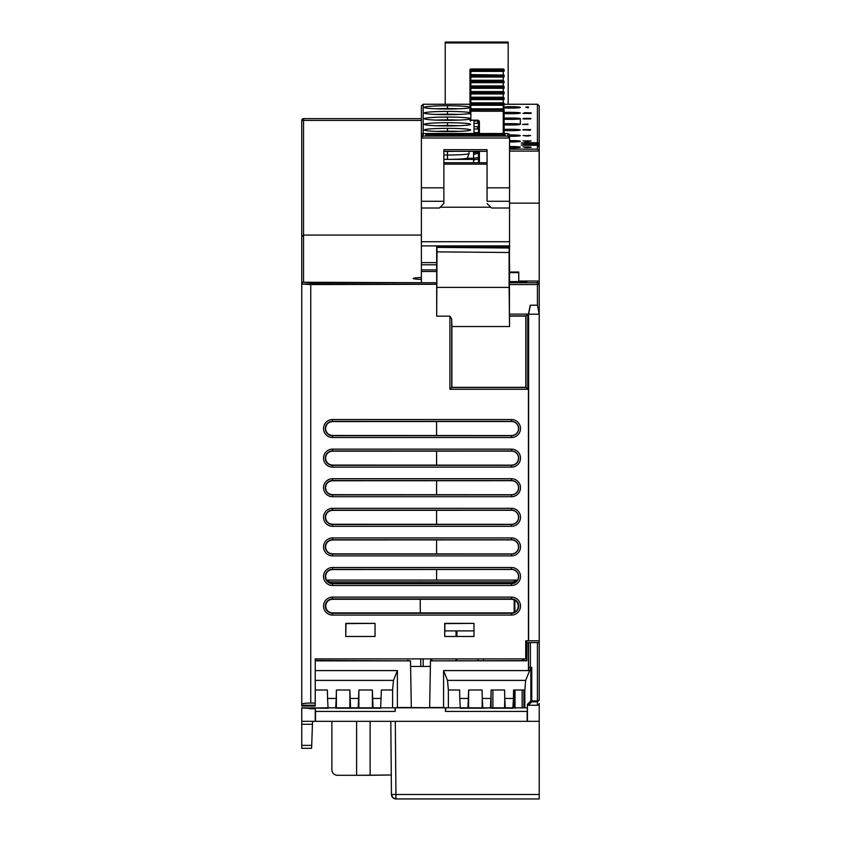 <?xml version="1.0" encoding="UTF-8"?>
<svg xmlns="http://www.w3.org/2000/svg" width="841" height="841" viewBox="0 0 841 841"><rect width="100%" height="100%" fill="white"/><g stroke="black" fill="none" stroke-linecap="round" stroke-linejoin="round"><path stroke-width="1.26" d="M445.225 42.05L508.185 42.05L445.225 42.05L445.225 42.933L445.225 42.05M445.225 104.242L445.225 42.933L445.225 104.242M508.185 42.933L445.225 42.933L508.185 42.933L508.185 42.05L508.185 104.242L508.185 42.933M466.955 158.276L473.557 158.276L466.955 158.276M518.76 281.02L539.218 281.02L539.218 203.144L539.218 281.02L518.76 281.02M518.76 281.588L518.76 272.042L509.541 272.042L518.76 272.042L518.76 272.61L509.541 272.61L518.76 272.61L518.76 281.588M509.541 248.873L509.541 208L491.543 208L487.055 203.511L491.543 208L509.541 208L509.541 201.272L487.055 201.272L487.055 194.734L487.055 201.272L509.541 201.272L509.541 194.734L509.541 245.908L421.383 245.908L421.383 208L421.383 241.724L509.541 241.724L421.383 241.724L421.383 255.527L421.383 245.908L509.541 245.908L509.541 248.873M509.541 282.713L509.541 263.675L509.415 282.713L537.42 282.744L537.42 281.02L537.42 282.744L539.218 284.542A1.798 1.798 180 0 0 537.42 282.744L537.42 284.542L509.415 284.542L539.218 284.542L539.218 640.81L539.218 314.198L528.621 314.198L528.621 640.81L539.218 640.81L528.432 640.81L528.621 314.198L530.387 305.209L528.432 314.198L530.229 305.209L537.42 305.209L537.42 282.744L509.415 282.744M421.383 271.496L436.71 271.496L421.383 271.496L421.383 269.877L436.71 269.877L421.383 269.877L421.383 264.789L436.595 264.789L421.383 264.789L421.383 262.623L421.383 282.713L421.383 271.496M509.425 291.974L509.446 247.012L509.425 314.124L527.78 314.124L527.78 389.288L449.914 389.288L449.914 316.163L436.7 316.163L436.7 284.279L301.751 284.037L301.751 236.742L303.548 235.07L421.383 235.07L303.548 235.07L303.548 282.24L421.383 282.713M436.553 262.613L421.383 262.613L421.383 255.527L421.383 262.623L436.553 262.613M463.906 158.781L473.557 158.781M473.557 159.391L443.869 159.391A19.879 1.388 180 0 0 447.475 159.38L447.475 155.017A21.593 1.503 180 0 1 443.869 154.996A21.593 1.503 0 0 0 447.475 155.017L447.475 151.422A21.593 1.503 180 0 1 443.869 151.401A21.593 1.503 0 0 0 447.475 151.422L447.475 155.017A21.593 1.503 0 0 0 469.057 153.546A21.593 1.503 180 0 1 447.475 155.017L447.475 159.38A19.879 1.388 180 0 1 443.869 159.359M469.961 74.523L470.855 74.523L469.961 74.523L469.961 70.76L469.961 75.522A0.904 0.894 0 0 1 470.855 74.618L470.855 71.38L503.244 71.38L503.244 74.618L503.244 71.38L470.855 71.38L470.855 70.423L503.244 70.423L503.244 71.38L504.137 71.317A0.904 0.894 180 0 0 503.244 70.423L470.855 70.423A0.904 0.894 180 0 0 469.961 71.317L470.855 70.003L503.244 70.003L504.137 71.317M470.151 70.76L470.855 70.76L470.151 70.76M503.244 70.76L503.948 70.76L503.244 70.76M504.137 70.76L503.244 70.003L470.855 70.003M470.855 69.814L470.855 68.973L470.14 69.33A0.904 0.894 0 0 1 470.855 68.973L469.961 69.877A0.904 0.894 0 0 1 470.14 69.33L469.961 74.134L469.961 70.276L470.855 69.393L503.244 69.393L504.137 70.791L503.244 68.973L470.855 68.973L469.961 69.877L469.961 74.134L469.961 70.276M469.961 79.779L469.961 71.306M469.961 75.217L469.961 76.962L470.855 77.025L503.244 77.025L503.244 80.263L503.244 77.025L504.137 76.962L503.244 77.025L503.244 76.068L504.137 76.962A0.904 0.894 180 0 0 503.244 76.068L503.244 77.025L470.855 77.025L470.855 80.263L470.855 76.068L503.244 76.068L470.855 75.648L503.244 75.648L504.137 76.952M470.855 68.973L503.244 68.973A0.904 0.894 0 0 1 504.137 69.877L504.137 70.276M503.317 81.293L504.137 82.061L503.244 81.293L470.855 81.293L469.961 82.061L469.961 86.812A0.904 0.894 0 0 1 470.855 85.919L470.855 81.714A0.904 0.894 180 0 0 469.961 82.607L469.961 76.909L469.961 85.425L469.961 81.577L470.855 80.683L503.244 80.683L504.137 82.607A0.904 0.894 180 0 0 503.244 81.714L503.244 82.67L504.137 82.618M470.855 76.405L470.151 76.405L470.855 76.405M470.855 75.648L469.961 76.405L470.855 75.038L503.244 75.038L504.137 75.932L470.855 76.068A0.904 0.894 180 0 0 469.961 76.962M469.961 75.932L470.855 75.038L503.244 75.038L470.855 74.618M504.137 75.932L503.244 74.618A0.904 0.894 0 0 1 504.137 75.522L504.137 76.436M504.137 82.061L503.98 81.135M469.961 86.507L469.961 88.252L470.855 88.316L470.855 91.564L470.855 88.316L503.244 88.316L503.244 86.938L470.855 86.938L469.961 87.706L470.855 86.339L503.244 86.339L503.244 82.67L503.244 85.919L470.855 86.339L503.244 86.339L504.137 87.222L504.137 88.252L503.244 88.316L503.244 91.564L503.244 88.316L504.137 88.252A0.904 0.894 180 0 0 503.959 87.716L504.137 88.252M470.855 82.67L503.244 82.67L470.855 82.67M470.855 81.714L503.244 81.714L470.855 81.714M470.151 82.061L470.855 82.061L470.151 82.061M503.244 82.061L503.948 82.061L503.244 82.061M503.244 81.293L470.855 81.293M469.961 81.577L470.855 80.273L503.244 80.273L470.855 80.263L503.244 80.683L470.855 80.273A0.904 0.894 0 0 0 469.961 81.167L469.961 85.824L470.855 85.824L469.961 85.824M469.961 91.08L469.961 82.607M473.557 162.734L473.557 151.338M469.961 102.371L469.961 88.2L469.961 96.726L469.961 92.457L469.961 96.726L469.961 92.867L470.855 91.984L503.244 91.984L470.855 91.564L469.961 92.867M470.855 87.706L470.151 87.706L470.855 87.706M503.244 87.359L503.959 87.716A0.904 0.894 180 0 0 503.244 87.359L503.244 88.316L470.855 88.316L470.855 87.359L503.244 86.938L504.137 87.706L503.244 86.938L470.855 86.938L503.244 87.359M470.855 86.938L470.855 87.359A0.904 0.894 180 0 0 469.961 88.252M469.961 87.222L470.855 85.919L503.244 85.919L470.855 85.919M504.137 87.222L503.244 85.919A0.904 0.894 0 0 1 504.137 86.812L504.137 87.727M469.961 98.513L470.855 97.63L469.961 99.028L469.961 98.113A0.904 0.894 0 0 1 470.855 97.209L503.244 97.63L470.855 97.209L503.244 97.63L503.244 93.971L503.244 97.209L470.855 97.209L470.855 93.004L503.244 92.594L470.855 92.594L469.961 93.351L469.961 99.553L504.137 99.553L503.244 99.616L503.244 102.854L503.244 99.616L470.855 99.616L470.855 102.854L470.855 98.66L503.244 98.66L503.244 99.616L503.244 98.66L504.137 99.553L503.244 98.239L470.855 98.66A0.904 0.894 180 0 0 469.961 99.553L470.855 98.239M469.961 97.114L470.855 97.114L469.961 97.114L469.961 92.457A0.904 0.894 0 0 1 470.855 91.564L503.244 91.564A0.904 0.894 0 0 1 504.137 92.457L503.244 91.564L470.855 91.564L503.244 91.984L504.137 93.908L503.244 92.594L470.855 93.004A0.904 0.894 180 0 0 469.961 93.908L469.961 93.898M470.855 92.594L503.244 93.015L503.244 93.971L470.855 93.971L503.244 93.971L504.137 93.908L504.137 92.867M473.557 154.986L474.461 154.092L478.508 153.398M470.151 93.351L470.855 93.351M503.244 93.33L504.137 93.33M473.557 153.419L474.461 152.515L477.604 152.358M469.961 97.808L469.961 99.553M504.137 99.49L503.244 97.63L504.137 99.49M473.557 160.631L474.461 159.737L478.508 159.054M470.151 98.996L470.855 98.996M473.557 159.065L474.461 158.171L478.508 157.488M470.855 97.209L503.244 97.209A0.904 0.894 0 0 1 504.137 98.113L504.137 98.513M469.961 108.415L469.961 104.641L470.855 104.305A0.904 0.894 180 0 0 469.961 105.199L469.961 108.415L470.855 108.415L469.961 108.415L469.961 111.159L503.244 111.222L503.244 133.509L503.244 111.222L504.137 111.096L504.137 133.509L504.137 111.159A0.904 0.894 180 0 0 503.244 110.266L503.244 111.222L470.855 111.222L470.855 120.2L470.855 110.266A0.904 0.894 180 0 0 469.961 111.159L470.855 109.845L503.244 109.845L504.137 111.159M470.151 104.641L470.855 104.641M503.244 104.62L504.137 104.62L503.244 103.885L470.855 104.305L503.244 104.316L503.244 105.262L504.137 104.62M503.317 103.885L470.855 103.885M504.137 104.168L504.137 105.199L503.244 103.275L504.137 103.758A0.904 0.894 0 0 0 503.244 102.854L470.855 102.854L469.961 103.758L469.961 108.016L469.961 103.758L469.961 108.016L469.961 104.168L470.855 103.275L469.961 104.168M469.961 110.129L469.961 109.719A0.904 0.894 0 0 1 470.855 108.815L469.961 110.634L470.855 109.235L503.244 109.235L503.244 105.262L503.244 108.815L470.855 108.815L470.855 105.262L503.244 105.262L470.855 105.262L470.855 104.305L503.244 103.885M469.961 109.099L469.961 111.159M469.961 113.977L469.961 105.188M470.855 103.695L470.855 102.854L503.244 103.275L470.855 102.854A0.904 0.894 0 0 0 469.961 103.758L470.855 102.854M479.402 162.734L479.402 151.338L479.402 162.734M477.604 121.03L478.508 121.924A0.904 0.894 180 0 0 477.604 121.03L477.604 120.2A1.798 1.798 0 0 1 479.402 121.987L478.508 121.924L478.508 133.509L478.508 121.924L479.402 121.987L479.402 133.509L479.402 121.987A1.798 1.798 180 0 0 477.604 120.2L469.961 120.137A0.904 0.894 180 0 0 470.855 121.03L470.855 120.2M503.948 110.602L503.244 110.602L503.948 110.602M470.855 110.602L470.151 110.602L470.855 110.602M504.137 110.129L503.244 109.235L504.137 109.719A0.904 0.894 0 0 0 503.244 108.815L470.855 108.815M504.137 110.602L503.244 109.845L470.855 109.845M478.508 162.734L478.508 151.338L478.508 162.734M478.508 121.924L478.508 120.484M527.98 124.384L522.576 124.479L527.98 124.479M537.42 145.272L537.42 144.641L524.826 144.641L524.826 145.272L537.42 145.272L539.218 147.07L537.42 145.272L537.42 149.172L539.218 151.096L537.42 149.172L509.541 149.172L537.42 149.172L537.42 145.272L521.231 145.02L537.42 144.641L537.42 143.327L521.231 143.075L537.42 142.697L537.42 104.252L504.137 104.252L537.767 104.252M423.065 104.242L469.961 104.242L423.181 104.252L423.181 136.095L421.383 138.008L421.383 105.913L423.181 104.252L423.181 136.095L507.743 136.095L509.541 138.008L421.383 138.008L421.909 133.95L421.383 138.008L423.181 136.095L507.743 136.095L507.743 133.519L509.015 133.95L509.541 138.008L507.743 136.095L507.743 133.519L423.044 133.509M443.869 151.338L487.055 151.338L443.869 151.338M447.475 105.766A23.149 1.619 180 0 1 469.961 107.007A23.149 1.619 0 0 0 447.475 105.766L447.475 108.573A21.593 1.503 180 0 1 458.776 108.794A21.593 1.503 0 0 0 447.475 108.573L447.475 105.766A23.149 1.619 0 0 0 424.327 107.385A23.149 1.619 180 0 1 447.475 105.766M469.961 107.764A23.149 1.619 180 0 1 447.475 109.004A23.149 1.619 180 0 1 424.327 107.385A23.149 1.619 0 0 0 424.348 107.448A23.149 1.619 0 0 0 447.475 109.004A23.149 1.619 0 0 0 469.961 107.764M447.475 111.422A23.149 1.619 180 0 1 469.961 112.652A23.149 1.619 0 0 0 447.475 111.422L447.475 114.218A21.593 1.503 180 0 1 458.776 114.439A21.593 1.503 0 0 0 447.475 114.218L447.475 111.422A23.149 1.619 0 0 0 424.327 113.03A23.149 1.619 180 0 1 447.475 111.422M469.961 113.419A23.149 1.619 180 0 1 447.475 114.649A23.149 1.619 180 0 1 424.327 113.03A23.149 1.619 0 0 0 424.348 113.093A23.149 1.619 0 0 0 447.475 114.649A23.149 1.619 0 0 0 469.961 113.419M447.475 117.067A23.149 1.619 180 0 1 469.961 118.297A23.149 1.619 0 0 0 447.475 117.067L447.475 119.864A21.593 1.503 180 0 1 458.776 120.084A21.593 1.503 0 0 0 447.475 119.864L447.475 117.067A23.149 1.619 0 0 0 424.327 118.676A23.149 1.619 180 0 1 447.475 117.067M469.961 119.065A23.149 1.619 180 0 1 447.475 120.295A23.149 1.619 180 0 1 424.327 118.676A23.149 1.619 0 0 0 424.348 118.749A23.149 1.619 0 0 0 447.475 120.295A23.149 1.619 0 0 0 469.961 119.065M447.475 122.712A23.149 1.619 180 0 1 470.613 124.331A23.149 1.619 180 0 1 447.475 125.94A23.149 1.619 180 0 1 424.327 124.331A23.149 1.619 180 0 1 447.475 122.712L447.475 125.509A21.593 1.503 180 0 1 458.776 125.74A21.593 1.503 0 0 0 447.475 125.509L447.475 122.712A23.149 1.619 0 0 0 424.327 124.331A23.149 1.619 0 0 0 424.348 124.394A23.149 1.619 0 0 0 447.475 125.94A23.149 1.619 0 0 0 470.603 124.394A23.149 1.619 0 0 0 470.613 124.331A23.149 1.619 0 0 0 447.475 122.712M447.475 128.358A23.149 1.619 180 0 1 470.613 129.977A23.149 1.619 180 0 1 447.475 131.585A23.149 1.619 180 0 1 424.327 129.977A23.149 1.619 180 0 1 447.475 128.358L447.475 131.164A21.593 1.503 180 0 1 458.776 131.385A21.593 1.503 0 0 0 447.475 131.164L447.475 128.358A23.149 1.619 0 0 0 424.327 129.977A23.149 1.619 0 0 0 424.348 130.04A23.149 1.619 0 0 0 447.475 131.585A23.149 1.619 0 0 0 470.603 130.04A23.149 1.619 0 0 0 470.613 129.977A23.149 1.619 0 0 0 447.475 128.358M510.434 108.079A9.892 0.694 180 0 1 504.137 107.921A9.892 0.694 0 0 0 510.434 108.079L510.434 106.691A9.892 0.694 180 0 1 520.337 107.385A9.892 0.694 180 0 1 510.434 108.079A9.892 0.694 0 0 0 520.337 107.385A9.892 0.694 0 0 0 510.434 106.691A9.892 0.694 0 0 0 504.137 106.849A9.892 0.694 180 0 1 510.434 106.691L510.434 108.079M510.434 113.724A9.892 0.694 180 0 1 504.137 113.567A9.892 0.694 0 0 0 510.434 113.724L510.434 112.337A9.892 0.694 180 0 1 520.337 113.03A9.892 0.694 180 0 1 510.434 113.724A9.892 0.694 0 0 0 520.337 113.03A9.892 0.694 0 0 0 510.434 112.337A9.892 0.694 0 0 0 504.137 112.494A9.892 0.694 180 0 1 510.434 112.337L510.434 113.724M510.434 119.369A9.892 0.694 180 0 1 504.137 119.212A9.892 0.694 0 0 0 510.434 119.369L510.434 117.992A9.892 0.694 180 0 1 520.337 118.676A9.892 0.694 180 0 1 510.434 119.369A9.892 0.694 0 0 0 520.337 118.676A9.892 0.694 0 0 0 510.434 117.992A9.892 0.694 0 0 0 504.137 118.15A9.892 0.694 180 0 1 510.434 117.992L510.434 119.369M510.434 125.015A9.892 0.694 180 0 1 504.137 124.857A9.892 0.694 0 0 0 510.434 125.015L510.434 123.638A9.892 0.694 180 0 1 520.337 124.331A9.892 0.694 180 0 1 510.434 125.015A9.892 0.694 0 0 0 520.337 124.331A9.892 0.694 0 0 0 510.434 123.638A9.892 0.694 0 0 0 504.137 123.795A9.892 0.694 180 0 1 510.434 123.638L510.434 125.015M510.434 130.66A9.892 0.694 180 0 1 504.137 130.502A9.892 0.694 0 0 0 510.434 130.66L510.434 129.283A9.892 0.694 180 0 1 520.337 129.977A9.892 0.694 180 0 1 510.434 130.66A9.892 0.694 0 0 0 520.337 129.977A9.892 0.694 0 0 0 510.434 129.283A9.892 0.694 0 0 0 504.137 129.44A9.892 0.694 180 0 1 510.434 129.283L510.434 130.66M510.434 136.316A9.892 0.694 180 0 1 509.541 136.305A9.892 0.694 0 0 0 510.434 136.316L510.434 134.928A9.892 0.694 180 0 1 520.337 135.622A9.892 0.694 180 0 1 510.434 136.316A9.892 0.694 0 0 0 520.337 135.622A9.892 0.694 0 0 0 510.434 134.928A9.892 0.694 0 0 0 509.499 134.938A9.892 0.694 180 0 1 510.434 134.928L510.434 136.316M510.434 141.961A9.892 0.694 180 0 1 509.541 141.95A9.892 0.694 0 0 0 510.434 141.961L510.434 140.573A9.892 0.694 180 0 1 520.337 141.267A9.892 0.694 180 0 1 510.434 141.961A9.892 0.694 0 0 0 520.337 141.267A9.892 0.694 0 0 0 510.434 140.573A9.892 0.694 0 0 0 509.541 140.584A9.892 0.694 180 0 1 510.434 140.573L510.434 141.961M510.434 147.921A9.892 0.694 180 0 1 509.541 147.921A9.892 0.694 0 0 0 510.434 147.921L510.434 146.534A9.892 0.694 180 0 1 520.337 147.228A9.892 0.694 180 0 1 510.434 147.921A9.892 0.694 0 0 0 520.337 147.228A9.892 0.694 0 0 0 510.434 146.534A9.892 0.694 0 0 0 509.541 146.544A9.892 0.694 180 0 1 510.434 146.534L510.434 147.921M528.432 107.764L525.73 107.122L528.432 107.007L528.432 107.764M523.028 113.325L529.904 112.841L524.385 112.705L531.186 112.852L524.826 113.325L531.123 113.409L523.028 113.325M530.45 118.98L523.028 118.875L529.998 118.896L523.26 118.476L528.873 118.318L530.934 118.486L529.325 118.676L530.45 118.98M524.605 130.019L523.028 129.598L530.682 129.598L524.153 129.682L529.998 130.281L525.509 129.966M530.682 135.632L523.028 135.569L530.682 135.632M529.777 141.172L523.028 140.889L531.123 140.889L526.634 141.645L529.777 140.973L523.028 140.889L531.123 140.889L525.278 141.645M524.637 147.228L531.123 147.417L524.637 147.228M539.218 105.913L539.218 144.484A1.798 1.798 180 0 0 537.42 142.697L537.42 104.252L539.218 105.913L539.113 144.484M537.42 104.252L504.137 104.252M469.961 104.252L423.181 104.252M421.909 133.95L423.181 133.519L421.909 133.95M505.042 134.602L425.882 134.602L505.042 134.602L505.042 135.906L425.882 135.906L425.882 133.708L505.042 133.708L505.042 135.906L425.882 135.906L425.882 133.708L505.042 133.708M421.383 105.913L421.383 138.008L509.541 138.008L509.541 194.734L509.541 187.816L487.055 187.816L487.055 194.734L487.055 149.677L443.869 149.677L443.869 187.816L421.383 187.816L421.383 138.008L421.383 201.272L443.869 201.272L421.383 201.272L421.383 208L421.383 187.816L443.869 187.816L443.869 203.511L439.38 208L421.383 208L439.38 208L443.869 203.511L443.869 149.677L487.055 149.677L487.055 187.816L509.541 187.816L509.541 135.317L509.015 133.95L507.743 133.519L423.181 133.519M423.055 133.509L507.743 133.519M539.218 151.096L509.541 151.096L539.218 151.096L539.218 203.144L509.541 203.144L539.218 203.144L539.218 151.096M526.634 147.606L529.998 147.364L524.826 147.122L528.432 146.944L524.227 147.059L524.826 147.574M530.902 147.07L529.872 147.07L530.902 147.07M523.028 146.818L524.826 147.07M521.231 145.02L524.826 144.641L524.826 145.272L521.273 145.062M539.249 198.707L539.113 146.439M490.766 207.222L440.158 207.222L490.766 207.222M539.249 196.752L539.218 144.484M521.231 143.075L524.826 142.697L524.826 143.327L521.273 143.107M524.826 143.327L537.42 143.327A1.798 1.798 0 0 1 539.218 145.115L539.218 146.439A1.798 1.798 180 0 0 537.42 144.641L537.42 142.697L524.826 142.697L524.826 143.327M537.42 145.115L538.639 145.115M539.218 145.115L539.218 146.439M528.547 113.093L526.697 113.093L528.547 113.093M487.055 164.142L443.869 164.142L487.055 164.142M443.869 162.734L487.055 162.734M538.629 143.149L537.42 143.149L538.629 143.149M436.164 108.794A21.593 1.503 180 0 1 447.475 108.573A21.593 1.503 0 0 0 436.164 108.794M436.164 114.439A21.593 1.503 180 0 1 447.475 114.218A21.593 1.503 0 0 0 436.164 114.439M436.164 120.084A21.593 1.503 180 0 1 447.475 119.864A21.593 1.503 0 0 0 436.164 120.084M436.164 125.74A21.593 1.503 180 0 1 447.475 125.509A21.593 1.503 0 0 0 436.164 125.74M474.009 120.967L474.009 120.2L474.009 120.967L477.604 120.967L474.009 120.967L474.009 123.354L474.009 120.967M436.164 131.385A21.593 1.503 180 0 1 447.475 131.164A21.593 1.503 0 0 0 436.164 131.385M474.009 126.613L474.009 123.354L478.508 123.354L474.009 123.354L474.009 126.613L478.508 126.613L474.009 126.613L474.009 128.999L474.009 126.613M478.508 123.007L477.604 123.007L477.604 121.314L478.256 121.314M474.009 132.573L474.009 128.999L478.508 128.999L474.009 128.999L474.009 132.573L478.508 132.573L474.009 132.573L474.009 133.509L474.009 132.573M477.604 128.652L477.604 126.959L478.508 126.959L477.604 126.959L477.604 128.652L478.508 128.652L477.604 128.652M477.604 151.338L477.604 152.883L478.508 152.883M477.604 133.509L478.508 132.92M454.739 151.338A21.593 1.503 180 0 1 447.475 151.422A21.593 1.503 0 0 0 454.739 151.338M469.057 151.338L469.057 153.514L467.344 158.034A19.879 1.388 180 0 1 447.475 159.38M527.076 107.764L527.076 107.007L528.432 107.007M530.45 112.978L524.826 113.409L531.123 113.409M527.202 118.381L528.873 118.413M525.278 118.959L524.385 118.907M524.385 118.476L525.278 118.413M526.634 118.381L525.509 118.402M522.576 124.384L527.98 124.079M527.759 129.945L528.873 129.977M523.028 130.019L530.682 129.682M529.105 135.369L528.432 135.338M528.873 135.979L527.759 136M527.98 135.99L526.403 135.99M527.98 135.601L526.403 135.601M526.403 135.916L527.98 135.916M525.057 135.958L525.73 135.99M528.653 146.965L529.777 147.343M524.826 147.48L527.528 147.606M525.73 147.27L524.826 147.301M528.432 147.27L527.528 147.249M529.325 147.574L529.998 147.543M325.541 576.495C325.972 572.29 328.295 569.967 332.51 569.546C328.295 569.967 325.972 572.29 325.541 576.495L326.287 580.101L517.741 580.101M303.548 118.644L421.383 118.644L303.548 118.644A1.798 1.798 0 0 0 301.751 120.442L303.548 120.41L303.548 119.159L303.548 120.41L421.383 120.41L303.548 120.41L303.548 235.07L303.548 120.41L301.751 120.442L303.548 118.644M526.992 281.02L526.981 281.588L509.541 281.588M421.383 279.443A16.189 1.125 180 0 1 413.288 278.466A16.189 1.125 180 0 1 421.383 277.488A16.189 1.125 0 0 0 413.288 278.466A16.189 1.125 0 0 0 413.299 278.508A16.189 1.125 0 0 0 421.383 279.443M539.218 279.601L539.218 284.542L537.42 284.542L537.42 305.209L530.387 305.209L528.621 314.198L539.218 314.198L537.42 305.209L539.218 314.198L539.218 279.601L539.218 627.323M523.869 658.892L523.869 660.616M523.869 689.998L523.869 707.901M522.135 707.964L522.135 689.998M515.039 708.259L514.997 689.998M514.871 612.017L514.85 600.159M514.818 582.445L514.808 580.101M436.7 284.279L436.689 246.381L436.7 284.279L310.75 284.542L310.75 703.065L315.238 703.065L315.238 658.892L525.73 658.892L525.73 640.81L528.432 640.81L528.432 314.198L528.432 640.81L525.73 640.81L527.927 640.81M375.044 636.479L345.756 636.479L345.756 623.381L375.044 623.381L375.044 636.479L345.756 636.479L375.044 636.479L375.044 623.381L375.044 636.479M511.517 419.543A8.988 8.988 0 0 1 518.319 434.408A8.988 8.988 0 0 1 511.517 437.52L332.51 437.52A8.988 8.988 0 0 1 325.719 422.655A8.988 8.988 0 0 1 332.51 419.543L511.517 419.543A8.988 8.988 0 0 1 518.319 434.408A8.988 8.988 0 0 1 511.517 437.52L511.517 435.722A7.191 7.191 0 0 0 518.708 428.532A7.191 7.191 0 0 0 511.517 421.341L511.517 419.543L511.517 421.341L332.51 421.341L332.51 419.543L511.517 419.543M511.517 449.136A8.988 8.988 0 0 1 518.319 464.001A8.988 8.988 0 0 1 511.517 467.112L332.51 467.112A8.988 8.988 0 0 1 325.719 452.248A8.988 8.988 0 0 1 332.51 449.136L511.517 449.136A8.988 8.988 0 0 1 518.319 464.001A8.988 8.988 0 0 1 511.517 467.112L511.517 465.315A7.191 7.191 0 0 0 518.708 458.124A7.191 7.191 0 0 0 511.517 450.934L511.517 449.136L511.517 450.934L332.51 450.934L332.51 449.136L511.517 449.136M511.517 478.729A8.988 8.988 0 0 1 518.319 493.593A8.988 8.988 0 0 1 511.517 496.705L332.51 496.705A8.988 8.988 0 0 1 325.719 481.84A8.988 8.988 0 0 1 332.51 478.729L511.517 478.729A8.988 8.988 0 0 1 518.319 493.593A8.988 8.988 0 0 1 511.517 496.705L511.517 494.907A7.191 7.191 0 0 0 518.708 487.717A7.191 7.191 0 0 0 511.517 480.526L511.517 478.729L511.517 480.526L332.51 480.526L332.51 478.729L511.517 478.729M511.517 508.321A8.988 8.988 0 0 1 518.319 523.186A8.988 8.988 0 0 1 511.517 526.298L332.51 526.298A8.988 8.988 0 0 1 325.719 511.433A8.988 8.988 0 0 1 332.51 508.321L511.517 508.321A8.988 8.988 0 0 1 518.319 523.186A8.988 8.988 0 0 1 511.517 526.298L511.517 524.5A7.191 7.191 0 0 0 518.708 517.31A7.191 7.191 0 0 0 511.517 510.119L511.517 508.321L511.517 510.119L332.51 510.119L332.51 508.321L511.517 508.321M511.517 537.925A8.988 8.988 0 0 1 518.319 552.779A8.988 8.988 0 0 1 511.517 555.89L332.51 555.89A8.988 8.988 0 0 1 325.719 541.026A8.988 8.988 0 0 1 332.51 537.925L511.517 537.925A8.988 8.988 0 0 1 518.319 552.779A8.988 8.988 0 0 1 511.517 555.89L511.517 554.093A7.191 7.191 0 0 0 518.708 546.902A7.191 7.191 0 0 0 511.517 539.722L511.517 537.925L511.517 539.722L332.51 539.722L332.51 537.925L511.517 537.925M511.517 567.517A8.988 8.988 0 0 1 518.319 582.382A8.988 8.988 0 0 1 511.517 585.483L332.51 585.483A8.988 8.988 0 0 1 325.719 570.618A8.988 8.988 0 0 1 332.51 567.517L511.517 567.517A8.988 8.988 0 0 1 518.319 582.382A8.988 8.988 0 0 1 511.517 585.483L511.517 583.686A7.191 7.191 0 0 0 518.708 576.495A7.191 7.191 0 0 0 511.517 569.315L511.517 567.517L511.517 569.315L332.51 569.315L332.51 567.517L511.517 567.517M511.517 597.11A8.988 8.988 0 0 1 518.319 611.975A8.988 8.988 0 0 1 511.517 615.076L332.51 615.076A8.988 8.988 0 0 1 325.719 600.211A8.988 8.988 0 0 1 332.51 597.11L511.517 597.11A8.988 8.988 0 0 1 518.319 611.975A8.988 8.988 0 0 1 511.517 615.076L511.517 613.278A7.191 7.191 0 0 0 518.708 606.098A7.191 7.191 0 0 0 511.517 598.908L511.517 597.11L511.517 598.908L332.51 598.908L332.51 597.11L511.517 597.11M473.988 636.479L444.7 636.479L444.7 623.381L473.988 623.381L473.988 636.479L444.7 636.479L473.988 636.479L473.988 623.381L473.988 636.479M525.73 658.892L315.238 658.892L315.238 706.03L301.751 706.03L301.751 705.221L315.238 705.221L315.238 706.03L301.751 706.03L301.751 704.138C302.297 703.486 305.294 703.129 310.75 703.065L315.238 703.065L315.238 705.221L301.751 705.221L301.751 284.037L310.75 284.542L310.75 703.065C305.294 703.129 302.297 703.486 301.751 704.138L301.751 284.037A1.798 1.798 0 0 1 303.548 282.24L310.739 282.744L310.75 284.542L310.75 282.744L436.7 282.744M301.751 236.742L301.751 120.442L301.751 236.742L303.548 235.07L303.548 282.24A1.798 1.798 180 0 0 301.751 284.037L301.751 284.006M514.177 707.828L514.177 689.998L514.177 707.828M514.177 612.364L514.177 599.833L514.177 612.364M514.177 582.76L514.177 580.101L514.177 582.76M522.135 281.02L522.135 281.588M436.679 267.932L436.689 246.381L436.942 247.38L509.183 248.011L509.11 252.5L437.015 251.869L436.7 316.163L449.914 316.163L451.712 318.949L451.88 387.333L525.814 387.333L525.814 316.09L509.457 315.922L525.982 315.922L525.982 387.491L451.712 387.491L451.712 318.949L451.88 326.529L509.541 326.529L509.11 287.391L437.015 287.391L509.11 287.391L509.11 252.5L437.015 251.869L436.942 247.38L509.183 248.011L509.425 247.033L436.7 246.402L509.446 247.012L436.689 246.381M509.446 247.012L509.436 267.617M451.88 326.529L451.88 387.333L525.814 387.333L525.814 316.09L509.541 316.09L509.541 326.529L451.88 326.529M449.914 316.163L451.712 318.949L451.712 387.491L449.914 389.288L449.914 316.163M449.914 389.288L451.712 387.491L525.982 387.491L527.78 389.288L449.914 389.288M525.982 315.922L527.78 314.124L527.78 389.288L525.982 387.491L525.982 315.922L509.457 315.922L509.425 314.124L527.78 314.124L525.982 315.922M345.977 623.602L375.044 623.381L345.977 623.602L345.756 636.479L345.977 623.602M332.51 435.722L332.51 437.52A8.988 8.988 0 0 1 325.719 422.655A8.988 8.988 0 0 1 332.51 419.543L332.51 421.341A7.191 7.191 0 0 0 325.32 428.532A7.191 7.191 0 0 0 332.51 435.722L511.517 435.722L511.517 437.52L332.51 437.52L332.51 435.491L511.517 435.554L332.51 435.722L436.584 435.554L436.584 421.509L332.51 421.572C328.295 421.993 325.982 424.316 325.562 428.532C325.982 432.747 328.295 435.06 332.51 435.491C328.295 435.06 325.982 432.747 325.562 428.532C325.982 424.316 328.295 421.993 332.51 421.572L332.51 421.341A7.191 7.191 0 0 0 325.32 428.532A7.191 7.191 0 0 0 332.51 435.722M511.517 421.341L332.51 421.572L511.517 421.509A7.022 7.022 0 0 1 518.54 428.532A7.022 7.022 0 0 1 511.517 435.554L511.517 435.722A7.191 7.191 0 0 0 518.708 428.532A7.191 7.191 0 0 0 511.517 421.341M511.517 421.509L436.584 421.509L436.584 435.554L511.517 435.554A7.022 7.022 0 0 0 518.54 428.532A7.022 7.022 0 0 0 511.517 421.509M332.51 465.315L332.51 467.112A8.988 8.988 0 0 1 325.719 452.248A8.988 8.988 0 0 1 332.51 449.136L332.51 450.934A7.191 7.191 0 0 0 325.32 458.124A7.191 7.191 0 0 0 332.51 465.315L511.517 465.315L511.517 467.112L332.51 467.112L332.51 465.084L511.517 465.147L332.51 465.315L436.584 465.147L436.584 451.102L332.51 451.165C328.295 451.585 325.982 453.909 325.562 458.124C325.982 462.34 328.295 464.663 332.51 465.084C328.295 464.663 325.982 462.34 325.562 458.124C325.982 453.909 328.295 451.585 332.51 451.165L332.51 450.934A7.191 7.191 0 0 0 325.32 458.124A7.191 7.191 0 0 0 332.51 465.315M511.517 450.934L332.51 451.165L511.517 451.102A7.022 7.022 0 0 1 518.54 458.124A7.022 7.022 0 0 1 511.517 465.147L511.517 465.315A7.191 7.191 0 0 0 518.708 458.124A7.191 7.191 0 0 0 511.517 450.934M511.517 451.102L436.584 451.102L436.584 465.147L511.517 465.147A7.022 7.022 0 0 0 518.54 458.124A7.022 7.022 0 0 0 511.517 451.102M332.51 494.907L332.51 496.705A8.988 8.988 0 0 1 325.719 481.84A8.988 8.988 0 0 1 332.51 478.729L332.51 480.526A7.191 7.191 0 0 0 325.32 487.717A7.191 7.191 0 0 0 332.51 494.907L511.517 494.907L511.517 496.705L332.51 496.705L332.51 494.676L511.517 494.739L332.51 494.907L436.584 494.739L436.584 480.695L332.51 480.758C328.295 481.178 325.982 483.501 325.562 487.717C325.982 491.932 328.295 494.256 332.51 494.676C328.295 494.256 325.982 491.932 325.562 487.717C325.982 483.501 328.295 481.178 332.51 480.758L332.51 480.526A7.191 7.191 0 0 0 325.32 487.717A7.191 7.191 0 0 0 332.51 494.907M511.517 480.526L332.51 480.758L511.517 480.695A7.022 7.022 0 0 1 518.54 487.717A7.022 7.022 0 0 1 511.517 494.739L511.517 494.907A7.191 7.191 0 0 0 518.708 487.717A7.191 7.191 0 0 0 511.517 480.526M511.517 480.695L436.584 480.695L436.584 494.739L511.517 494.739A7.022 7.022 0 0 0 518.54 487.717A7.022 7.022 0 0 0 511.517 480.695M332.51 524.5L332.51 526.298A8.988 8.988 0 0 1 325.719 511.433A8.988 8.988 0 0 1 332.51 508.321L332.51 510.119A7.191 7.191 0 0 0 325.32 517.31A7.191 7.191 0 0 0 332.51 524.5L511.517 524.5L511.517 526.298L332.51 526.298L332.51 524.269L511.517 524.332L332.51 524.5L436.584 524.332L436.584 510.287L332.51 510.35C328.295 510.781 325.982 513.094 325.562 517.31C325.982 521.525 328.295 523.848 332.51 524.269C328.295 523.848 325.982 521.525 325.562 517.31C325.982 513.094 328.295 510.781 332.51 510.35L332.51 510.119A7.191 7.191 0 0 0 325.32 517.31A7.191 7.191 0 0 0 332.51 524.5M511.517 510.119L332.51 510.35L511.517 510.287A7.022 7.022 0 0 1 518.54 517.31A7.022 7.022 0 0 1 511.517 524.332L511.517 524.5A7.191 7.191 0 0 0 518.708 517.31A7.191 7.191 0 0 0 511.517 510.119M511.517 510.287L436.584 510.287L436.584 524.332L511.517 524.332A7.022 7.022 0 0 0 518.54 517.31A7.022 7.022 0 0 0 511.517 510.287M332.51 554.093L332.51 555.89A8.988 8.988 0 0 1 325.719 541.026A8.988 8.988 0 0 1 332.51 537.925L332.51 539.722A7.191 7.191 0 0 0 325.32 546.902A7.191 7.191 0 0 0 332.51 554.093L511.517 554.093L511.517 555.89L332.51 555.89L332.51 553.862L511.517 553.925L332.51 554.093L436.584 553.925L436.584 539.88L332.51 539.954C328.295 540.374 325.982 542.687 325.562 546.902C325.982 551.118 328.295 553.441 332.51 553.862C328.295 553.441 325.982 551.118 325.562 546.902C325.982 542.687 328.295 540.374 332.51 539.954L332.51 539.722A7.191 7.191 0 0 0 325.32 546.902A7.191 7.191 0 0 0 332.51 554.093M511.517 539.722L332.51 539.954L511.517 539.88A7.022 7.022 0 0 1 518.54 546.902A7.022 7.022 0 0 1 511.517 553.925L511.517 554.093A7.191 7.191 0 0 0 518.708 546.902A7.191 7.191 0 0 0 511.517 539.722M511.517 539.88L436.584 539.88L436.584 553.925L511.517 553.925A7.022 7.022 0 0 0 518.54 546.902A7.022 7.022 0 0 0 511.517 539.88M326.56 580.101L436.584 580.101L436.584 569.473L332.51 569.315A7.191 7.191 0 0 0 325.32 576.495A7.191 7.191 0 0 0 332.51 583.686L332.51 585.483A8.988 8.988 0 0 1 325.719 570.618A8.988 8.988 0 0 1 332.51 567.517L332.51 569.315A7.191 7.191 0 0 0 325.32 576.495A7.191 7.191 0 0 0 332.51 583.686L511.517 583.686L511.517 585.483L332.51 585.483L332.51 583.297L511.517 583.297L332.51 583.686L326.739 580.101M517.289 580.101L511.517 583.686A7.191 7.191 0 0 0 518.708 576.495A7.191 7.191 0 0 0 511.517 569.315L332.51 569.546L511.517 569.473A7.022 7.022 0 0 1 517.551 580.101A7.022 7.022 0 0 0 511.517 569.473L436.584 569.473L436.584 580.101L517.551 580.101M332.51 613.278L332.51 615.076A8.988 8.988 0 0 1 325.719 600.211A8.988 8.988 0 0 1 332.51 597.11L332.51 598.908A7.191 7.191 0 0 0 325.32 606.098A7.191 7.191 0 0 0 332.51 613.278L511.517 613.278L511.517 615.076L332.51 615.076L332.51 612.9L511.517 612.9L332.51 612.9C328.379 612.5 326.108 610.23 325.709 606.098C326.108 601.956 328.379 599.696 332.51 599.286L511.517 599.286C515.649 599.696 517.919 601.956 518.319 606.098C517.919 610.23 515.649 612.5 511.517 612.9L511.517 613.278A7.191 7.191 0 0 0 518.708 606.098A7.191 7.191 0 0 0 511.517 598.908L332.51 598.908A7.191 7.191 0 0 0 325.32 606.098A7.191 7.191 0 0 0 332.51 613.278M444.921 623.602L473.988 623.381L444.921 623.602L444.7 636.479L444.921 623.602M327.391 707.828L395.07 707.828L395.123 711.423L315.512 711.423L315.238 708.732L315.238 721.326L301.751 721.326L301.751 708.069L301.751 724.269L312.442 724.269L311.601 748.311L301.751 748.311L301.751 721.326L539.218 721.326L539.218 703.454A1.808 1.798 90 0 1 537.42 705.263L537.42 701.825L539.218 700.133L539.218 642.619L539.218 700.133L537.42 700.931L537.42 642.619L530.387 642.619L530.387 667.26L528.59 667.796L528.432 642.619L528.432 670.592L528.59 642.619L530.387 642.619L530.387 667.26L531.743 667.26L530.85 667.502L525.699 680.39L524.826 689.998L524.826 707.828L527.412 707.828L527.412 704.369L527.444 721.326L527.328 707.828L445.898 707.828L445.457 711.423L527.17 711.423L527.17 721.326L527.17 711.423L445.457 711.423L445.457 707.786L395.491 707.807L395.123 711.423L395.491 707.807L392.6 707.828L392.6 689.998L393.472 680.39L397.394 670.592L397.394 707.512L411.323 707.512L410.503 660.858L315.238 660.858L315.238 670.592L397.394 670.592L397.394 707.512L395.491 707.807L445.457 707.786L397.394 707.512L395.333 707.828L395.123 711.423L315.512 711.423L315.512 721.326L539.218 721.326L539.218 703.454A1.808 1.798 90 0 1 537.42 705.263L528.306 705.263A0.915 0.904 135 0 1 527.412 704.369L530.85 700.931L530.85 667.502L525.699 680.39L447.496 680.39L443.585 670.592L528.432 670.592L528.59 667.796L531.743 667.26L531.743 700.931L537.42 700.931L537.42 642.619L539.218 642.619L526.981 642.619L526.823 660.795L430.476 660.858L429.656 707.512L443.585 707.512L443.585 670.592L528.432 670.592L528.432 642.619L526.981 642.619L526.823 660.795L430.476 660.858L526.823 660.616M315.238 660.416L410.503 660.858L315.238 660.858M407.38 660.416L410.503 660.858L411.323 707.512L409.641 707.754L431.338 707.754L429.656 707.512L430.476 660.858L432.169 660.616M336.379 689.998L336.221 698.461L336.379 689.998L349.877 689.998L349.877 707.828L350.581 708.185L336.379 707.828L336.379 689.998L349.877 689.998L350.581 708.185L335.675 708.175L336.221 698.461L327.548 698.461L328.095 708.29L301.751 707.828M381.194 698.461L372.521 698.461L373.068 708.185L358.865 707.828L358.865 689.998L358.708 698.461L350.035 698.461L350.581 708.185L358.161 708.175L358.865 689.998L372.363 689.998L373.068 708.185L380.647 708.29L381.362 689.998L392.6 689.998L393.472 680.39L315.238 680.39L393.472 680.39L397.394 670.592L315.238 670.592M513.42 698.461L512.884 708.29L491.102 707.828L491.102 689.998L490.934 698.461L491.102 689.998L504.589 689.998L504.758 698.461L513.42 698.461L513.588 689.998L524.826 689.998L525.699 680.39L447.496 680.39L448.369 689.998L459.617 689.998L459.775 698.461L468.448 698.461L468.752 689.998M527.412 704.369L530.85 700.931A0.904 0.883 45 0 0 531.743 701.825L528.306 705.263A0.915 0.904 135 0 1 527.412 704.422M395.943 798.95L395.943 794.493L539.218 794.493L539.218 798.95L395.943 798.95L392.768 797.646L391.443 794.493L395.943 794.493L395.302 721.326L395.943 794.482L391.443 794.493L390.802 721.326L315.943 721.326L390.802 721.326L391.443 794.493A4.499 4.499 0 0 0 395.943 798.95L395.943 794.482L539.218 794.493L539.218 721.326L539.218 798.95L395.543 798.929M525.73 707.828L526.403 707.838L525.73 707.828M513.588 707.828L512.905 707.828M468.616 689.998L467.911 708.175L482.808 708.185L468.616 707.828L468.616 689.998L482.103 689.998L482.271 698.461L490.934 698.461L490.387 708.175L491.102 707.828L482.808 708.185L482.271 698.461L482.808 708.185L482.103 707.828L482.271 698.461M460.3 707.828L448.369 707.828L448.369 689.998L447.496 680.39L443.585 670.592L443.585 707.512L445.457 707.786L445.457 711.423L445.898 707.828L448.369 707.828M381.362 707.828L380.679 707.828M328.064 707.828L301.751 708.069L336.379 707.828L335.675 708.175L336.221 698.461L327.548 698.461L327.391 689.998L315.238 689.998M514.177 581.898L328.379 581.898L420.058 581.898L420.069 583.297M420.794 666.45L420.731 658.892M420.332 612.9L420.206 599.286M492.9 689.998L492.9 707.828L492.9 689.998M331.88 721.326L331.88 769.904C332.206 773.173 334.003 774.971 337.273 775.297L356.616 775.297L337.273 775.297C334.003 774.971 332.206 773.173 331.88 769.904L331.88 721.326M370.114 775.297L391.275 774.982L356.616 775.297L370.114 775.297L370.114 721.326M356.616 721.326L356.616 775.297M392.789 797.657L392.074 796.753M391.591 795.597L391.443 794.556M533.835 798.95L536.526 798.95L533.835 798.95M315.238 707.828L309.835 707.922L309.614 708.732L315.238 708.732L301.751 707.943M349.877 689.998L350.035 698.461M358.865 689.998L372.363 689.998L372.521 698.461M358.708 698.461L358.161 708.175L373.068 708.185L372.363 707.828L372.363 689.998M358.161 708.175L358.865 707.828L358.161 708.175M312.442 724.269L312.547 721.326L312.442 724.269L301.751 724.269L301.751 745.368L311.706 745.368L311.601 748.311L301.751 748.311L301.751 745.368L311.706 745.368L312.442 724.269M531.743 701.825L537.42 701.825L537.42 705.263L528.306 705.263L531.743 701.825L531.743 700.931L537.42 700.931L537.42 701.825L531.743 701.825M531.743 700.931L530.85 700.931L530.85 667.502L531.743 667.26L531.743 700.931M504.758 698.461L504.589 707.828L505.294 708.185L504.758 698.461L505.294 708.185L490.387 708.175L490.934 698.461M467.911 708.175L460.321 708.29L459.775 698.461L468.448 698.461L467.911 708.175M459.617 707.828L445.898 707.828M539.218 771.859L539.228 767.633L539.228 771.859M539.218 767.633L539.228 766.866L539.228 767.633M539.228 735.528L539.228 730.766L539.218 735.528M539.228 766.866L539.228 736.285L539.218 766.866M431.727 660.679L431.727 658.892M444.921 630.908L456.022 630.908L456.022 636.259L456.022 630.897L456.915 630.897L456.915 636.259L456.915 630.897L473.767 630.897M456.022 658.892L456.022 660.616L456.022 658.892M456.915 658.892L456.915 660.616L456.915 658.892M478.056 660.616L478.056 658.892L478.056 660.616M523.48 660.616L523.48 658.892L523.48 660.616M522.576 660.616L522.576 658.892M483.449 658.892L483.449 660.616M430.834 660.805L430.834 658.892L430.834 660.805M539.228 672.779L539.228 668.542L539.228 672.779M539.228 636.448L539.228 631.675L539.218 636.448M539.228 668.542L539.228 637.205L539.228 668.542M526.624 660.616L526.624 640.81M508.879 583.297L481.199 583.297M423.181 658.892L423.181 666.45L423.181 658.892M470.792 70.003L503.307 70.003M470.792 75.648L503.307 75.648M470.792 81.293L503.307 81.293M470.792 86.938L503.307 86.938M470.792 92.584L503.296 92.584M470.792 98.239L503.296 98.239M470.792 103.885L503.296 103.885M470.792 109.845L503.307 109.845M520.337 118.676L520.337 123.795M539.218 281.02L539.218 284.542M430.382 666.45L410.597 666.45M391.443 794.493L391.601 795.66"/></g></svg>
